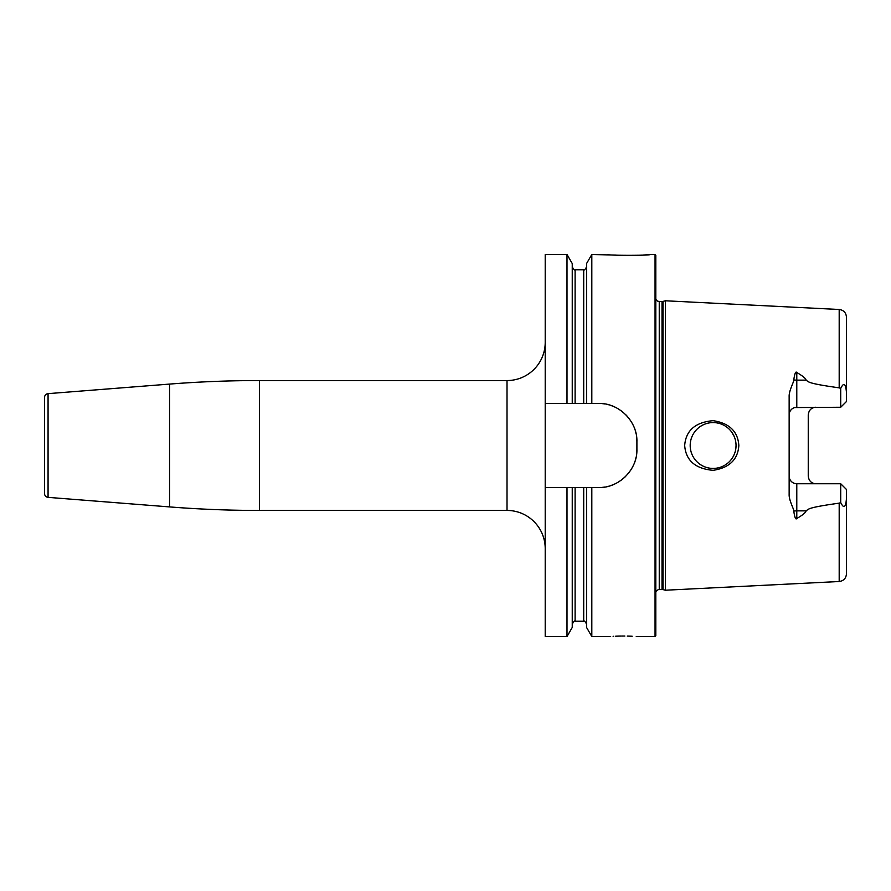 <?xml version="1.0" encoding="UTF-8"?>
<svg xmlns="http://www.w3.org/2000/svg" width="891" height="891" viewBox="0 0 891 891"><rect width="100%" height="100%" fill="white"/><g stroke="black" fill="none" stroke-linecap="round" stroke-linejoin="round"><path stroke-width="1.34" d="M600.679 487.477A38.202 38.202 0 0 1 598.696 487.522C618.822 488.235 637.6 469.579 636.898 449.32L636.898 441.68C637.6 421.421 618.822 402.765 598.696 403.478L591.813 403.478L591.813 254.481L615.681 255.104M655.052 254.481L655.809 255.249L655.809 635.751L655.052 636.519L655.052 254.481L650.085 254.481C652.101 255.606 606.036 255.606 608.063 254.481M616.583 255.16L617.162 255.194M618.309 255.249L619.468 255.305M620.259 255.338L621.606 255.394M622.408 255.416L624.981 255.483M626.429 255.505L635.673 255.427M636.53 255.394L641.609 255.149M642.901 255.071L644.137 254.993M644.505 254.96L650.085 254.481M545.214 403.478L545.214 254.481L566.999 254.481L566.999 403.478L545.214 403.478L545.214 636.519L566.999 636.519L566.999 487.522L545.214 487.522M545.214 342.344A38.202 38.202 0 0 1 507.012 380.557L259.481 380.557A1146.116 1146.116 0 0 0 169.557 384.088L48.069 393.644A3.82 3.82 0 0 0 44.55 397.453L44.55 493.547A3.82 3.82 0 0 0 48.069 497.356L169.557 506.912A1146.116 1146.116 0 0 0 259.481 510.443L507.012 510.443A38.202 38.202 0 0 1 545.214 548.656M598.696 487.522L583.705 487.522L583.705 621.239C584.117 620.414 585.075 621.361 586.568 624.101M610.636 636.452L591.813 636.519L591.813 487.522M622.72 636.051L621.773 636.063M621.105 636.063L620.225 636.074M619.568 636.085L615.67 636.196M613.699 636.285L613.108 636.308M623.344 636.051C605.446 636.564 605.446 636.564 623.344 636.051C641.23 636.564 641.23 636.564 623.344 636.051L623.399 636.051M655.052 636.519L636.241 636.464M632.165 636.241L628.467 636.118M627.832 636.107L627.264 636.096M624.858 636.063L624.157 636.051M566.999 487.522L572.245 487.522L572.245 627.442L566.999 636.519M566.999 254.481L572.245 263.558L572.245 403.478L566.999 403.478M572.245 487.522L583.705 487.522M598.696 403.478A38.202 38.202 0 0 1 600.679 403.523M602.65 403.679A38.202 38.202 0 0 1 604.61 403.935M606.559 404.291A38.202 38.202 0 0 1 608.486 404.748M610.391 405.316A38.202 38.202 0 0 1 612.273 405.973M614.122 406.73A38.202 38.202 0 0 1 615.926 407.588M617.697 408.535A38.202 38.202 0 0 1 619.412 409.582M621.072 410.718A38.202 38.202 0 0 1 622.675 411.943M625.682 414.638A38.202 38.202 0 0 1 627.075 416.097M628.378 417.634A38.202 38.202 0 0 1 629.614 419.227M632.766 424.383A38.202 38.202 0 0 1 633.624 426.199M634.392 428.048A38.202 38.202 0 0 1 635.049 429.93M635.617 431.845A38.202 38.202 0 0 1 636.074 433.783M636.441 435.744A38.202 38.202 0 0 1 636.697 437.715M636.853 439.697A38.202 38.202 0 0 1 636.898 441.68M636.898 449.32A38.202 38.202 0 0 1 636.853 451.303M636.697 453.285A38.202 38.202 0 0 1 636.441 455.256M636.074 457.217A38.202 38.202 0 0 1 635.617 459.155M635.049 461.07A38.202 38.202 0 0 1 634.392 462.952M633.624 464.801A38.202 38.202 0 0 1 632.766 466.617M631.808 468.388A38.202 38.202 0 0 1 630.75 470.103M629.614 471.762A38.202 38.202 0 0 1 628.389 473.366M625.682 476.362A38.202 38.202 0 0 1 624.212 477.754M622.675 479.057A38.202 38.202 0 0 1 621.072 480.282M619.412 481.418A38.202 38.202 0 0 1 617.697 482.465M615.937 483.412A38.202 38.202 0 0 1 614.122 484.27M612.273 485.027A38.202 38.202 0 0 1 610.402 485.684M608.486 486.252A38.202 38.202 0 0 1 606.559 486.709M604.61 487.065A38.202 38.202 0 0 1 602.65 487.321M572.245 403.478L591.813 403.478M591.813 636.519L586.568 627.442L586.568 487.522M586.568 403.478L586.568 263.558L591.813 254.481M662.993 589.586L665.365 590.221L665.365 300.779L662.993 301.414L662.993 589.586L658.315 589.575L655.809 591.613M738.839 445.5C737.915 459.556 729.339 467.842 713.123 470.337C695.303 468.744 685.825 460.469 684.678 445.5C685.825 430.542 695.303 422.256 713.123 420.663C729.339 423.169 737.915 431.444 738.839 445.5M846.35 500.419L846.45 498.57C845.726 507.603 843.822 508.939 840.714 502.569L839.188 503.159C806.711 507.692 808.783 509.129 806.099 510.855C805.765 512.559 802.657 515.109 796.788 518.495C795.719 519.954 794.716 517.504 793.77 511.133C794.282 509.652 788.836 500.397 789.148 494.405L789.148 396.595C788.836 390.603 794.282 381.348 793.77 379.867C794.716 373.496 795.73 371.046 796.788 372.505C802.668 375.902 805.776 378.452 806.099 380.145L796.788 380.145L796.788 372.505M840.714 388.431C843.799 382.061 845.704 383.386 846.45 392.43L846.45 401.529L840.714 407.254L840.714 388.431L839.188 387.841C806.711 383.308 808.783 381.871 806.099 380.145M713.123 422.579A22.921 22.921 0 0 1 736.044 445.5A22.921 22.921 0 0 1 713.123 468.421A22.921 22.921 0 0 1 690.191 445.5A22.921 22.921 0 0 1 713.123 422.579M711.775 422.612L710.428 422.735M709.102 422.935L707.777 423.203M706.474 423.559L705.193 423.993M703.935 424.495L702.709 425.074M701.518 425.731L700.359 426.455M698.188 428.103L697.174 429.028M696.227 430.008L695.336 431.044M694.501 432.124L693.744 433.249M692.463 435.554L691.939 436.724M691.483 437.926L691.093 439.152M690.77 440.388L690.525 441.658M690.336 442.927L690.235 444.208M690.235 446.792L690.336 448.073M690.525 449.342L690.77 450.612M691.093 451.848L691.483 453.074M691.939 454.276L692.463 455.446M693.744 457.751L694.501 458.876M695.336 459.956L696.227 460.992M697.174 461.972L698.188 462.897M699.257 463.754L699.836 464.189M700.359 464.545L701.518 465.269M702.709 465.926L703.935 466.505M705.193 467.007L706.474 467.441M707.777 467.797L709.102 468.065M710.428 468.265L711.775 468.388M714.437 468.388L715.763 468.265M717.066 468.076L718.369 467.808M719.65 467.474L720.919 467.051M722.155 466.561L723.369 466.004M723.826 465.77L724.45 465.425M725.686 464.668L726.789 463.899M727.836 463.075L728.849 462.173M729.796 461.226L730.687 460.224M731.522 459.166L732.291 458.074M732.992 456.927L733.416 456.147M733.616 455.746L734.184 454.544M734.674 453.296L735.086 452.038M735.431 450.757L735.699 449.454M735.888 448.14L736.044 445.5M735.999 444.175L735.888 442.86M735.699 441.546L735.431 440.243M735.086 438.962L734.674 437.704M734.184 436.456L731.522 431.834M730.687 430.776L729.796 429.774M728.849 428.827L727.836 427.925M726.789 427.101L725.686 426.332M724.45 425.575L723.826 425.23M723.369 424.996L722.155 424.439M720.919 423.949L719.65 423.526M718.369 423.192L717.066 422.924M715.763 422.735L714.437 422.612M815.889 407.254A7.64 7.64 0 0 0 814.263 407.432A7.64 7.64 0 0 1 815.889 407.254C811.389 407.577 808.85 410.116 808.248 414.894L808.248 476.106C808.85 480.884 811.389 483.423 815.889 483.746A7.64 7.64 0 0 1 814.263 483.568A7.64 7.64 0 0 0 815.889 483.746M795.696 483.668L796.788 483.746A7.64 7.64 0 0 1 789.148 476.106L789.237 477.275M790.016 479.636L790.551 480.527M840.714 407.254L794.627 407.566M790.551 410.473L790.016 411.352M789.237 413.725L789.148 414.894A7.64 7.64 0 0 1 796.788 407.254L796.788 380.145A7.64 3.464 0 0 1 793.77 379.867M793.77 511.133A7.64 3.464 180 0 1 796.788 510.855L796.788 483.746L840.714 483.746L846.45 489.471L846.45 573.882C846.049 578.348 843.632 580.887 839.188 581.511L665.365 590.221M839.188 387.841L839.188 309.489C843.632 310.113 846.049 312.652 846.45 317.118L846.45 392.43M840.714 483.746L840.714 502.569M808.605 412.578A7.64 7.64 0 0 1 808.805 412.021A7.64 7.64 0 0 0 808.605 412.578M808.805 478.979A7.64 7.64 0 0 1 808.605 478.422A7.64 7.64 0 0 0 808.805 478.979M507.012 380.557L507.012 510.443M259.481 380.557L259.481 510.443M169.557 384.088L169.557 506.912M48.069 393.644L48.069 497.356M575.107 487.522L575.107 621.239C574.695 620.414 573.737 621.361 572.245 624.101M572.245 266.899C573.737 269.639 574.695 270.586 575.107 269.761L575.107 403.478M575.107 269.761L583.705 269.761L583.705 403.478M662.013 589.463L662.013 301.537L659.251 301.537L659.251 589.463M839.188 503.159L839.188 581.511M796.788 518.495L796.788 510.855L806.099 510.855M575.107 621.239L583.705 621.239M583.705 269.761C584.117 270.586 585.075 269.639 586.568 266.899M659.251 301.537L657.435 301.08L655.809 299.387M662.013 301.537L662.993 301.414M839.188 309.489L665.365 300.779"/></g></svg>
